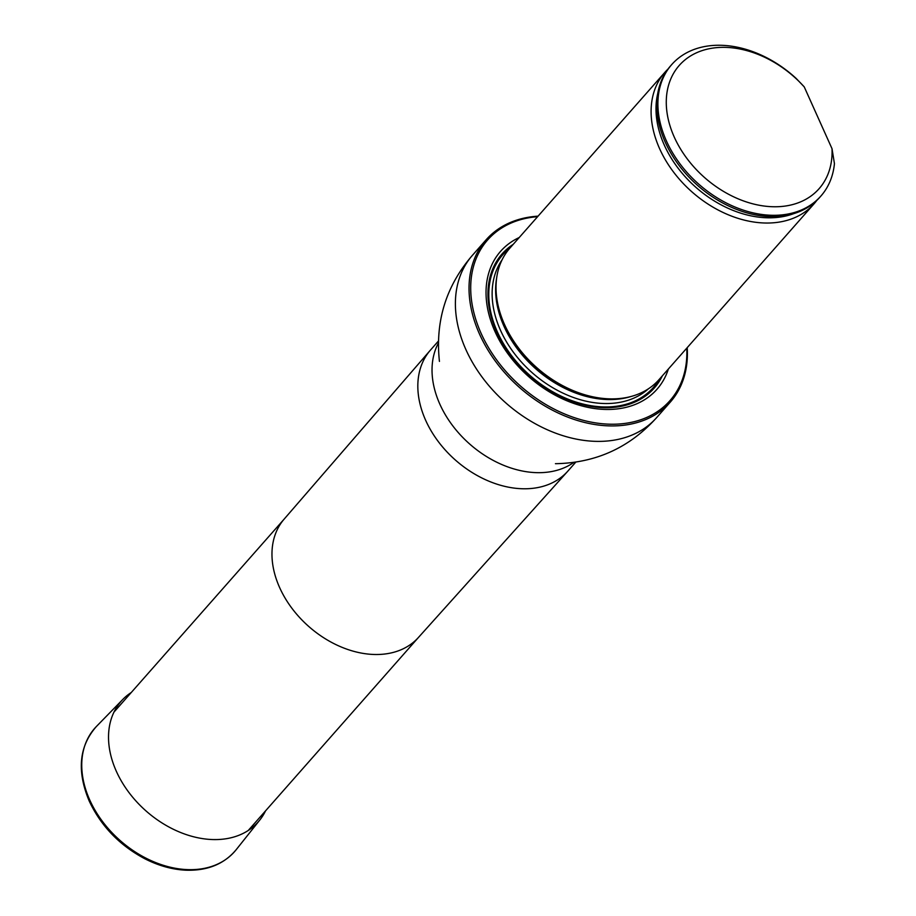 <?xml version="1.0" encoding="UTF-8"?>
<svg xmlns="http://www.w3.org/2000/svg" width="916" height="916" viewBox="0 0 916 916"><rect width="100%" height="100%" fill="white"/><g stroke="black" fill="none" stroke-linecap="round" stroke-linejoin="round"><path stroke-width="1.37" d="M537.612 216.668A121.507 87.844 41.4 0 0 532.448 217.218A121.507 87.844 41.4 0 0 475.862 319.661A121.507 87.844 41.4 0 0 597.885 423.226A121.507 87.844 41.4 0 0 686.76 348.172M519.223 237.519A104.264 75.375 41.4 0 0 528.933 376.842A104.264 75.375 41.4 0 0 668.371 369.034M687.206 347.656A122.755 88.749 -138.6 0 1 670.283 402.135A122.755 88.749 -138.6 0 1 519.521 387.514A122.755 88.749 -138.6 0 1 486.144 239.763A122.755 88.749 -138.6 0 1 531.406 216.806A122.755 88.749 -138.6 0 1 538.07 216.153M667.924 69.147A99.42 71.883 41.4 0 0 664.959 72.249L509.891 248.11A99.42 71.883 41.4 0 0 496.174 282.781A99.42 71.883 41.4 0 0 622.365 398.208A99.42 71.883 41.4 0 0 626.349 397.567A99.42 71.883 41.4 0 0 659.028 379.613L814.095 203.764A99.42 71.883 41.4 0 0 816.797 200.421M832.014 148.701A93.203 67.383 -138.6 0 1 731.54 195.795A93.203 67.383 -138.6 0 1 675.275 70.612A93.203 67.383 -138.6 0 1 804.248 86.906L832.014 148.701L834.442 163.643A99.42 71.883 -138.6 0 1 820.908 196.035A99.42 71.883 -138.6 0 1 698.805 184.196A99.42 71.883 -138.6 0 1 671.772 64.521A99.42 71.883 -138.6 0 1 796.13 78.398L804.248 86.906M820.908 196.035L819.774 197.318A99.42 71.883 -138.6 0 1 697.671 185.479A99.42 71.883 -138.6 0 1 670.638 65.815L671.772 64.521M664.959 72.249A99.42 71.883 41.4 0 0 673.226 171.636A99.42 71.883 41.4 0 0 777.432 222.359A99.42 71.883 41.4 0 0 814.095 203.764M265.537 810.878A91.314 66.009 -138.6 0 1 259.789 820.038A91.314 66.009 -138.6 0 1 186.177 834.568A91.314 66.009 -138.6 0 1 116.366 771.352A91.314 66.009 -138.6 0 1 122.904 699.332A91.314 66.009 -138.6 0 1 131.274 692.496M418.715 637.158A89.505 64.704 -138.6 0 1 418.429 637.479A89.505 64.704 -138.6 0 1 308.784 626.498A89.505 64.704 -138.6 0 1 284.166 519.097A89.505 64.704 -138.6 0 1 284.452 518.777M575.637 462.294L567.931 471.03A91.554 66.192 -138.6 0 1 567.634 471.362A91.554 66.192 -138.6 0 1 455.481 460.13A91.554 66.192 -138.6 0 1 430.302 350.267A91.554 66.192 -138.6 0 1 430.589 349.935L438.306 341.187M573.553 462.591A91.554 66.192 -138.6 0 1 469.69 444.031A91.554 66.192 -138.6 0 1 438.272 343.305M670.283 402.135L656.658 417.593A122.755 88.749 -138.6 0 1 505.884 402.971A122.755 88.749 -138.6 0 1 472.507 255.221C446.207 285.655 435.169 320.921 439.394 361.019L439.451 361.408M513.212 244.343A101.424 73.326 41.4 0 0 496.667 331.935A101.424 73.326 41.4 0 0 581.557 404.38A101.424 73.326 41.4 0 0 662.348 375.846M496.174 282.781L496.06 284.624A98.127 70.944 41.4 0 0 504.338 325.89A98.127 70.944 41.4 0 0 620.601 398.552A98.127 70.944 41.4 0 0 624.54 397.91L626.349 397.567M496.655 277.926A97.886 70.772 41.4 0 0 504.04 326.405A97.886 70.772 41.4 0 0 631.101 396.479M502.105 259.778A97.886 70.772 41.4 0 0 500.537 330.39A97.886 70.772 41.4 0 0 648.436 388.796M497.399 331.935A100.382 72.57 41.4 0 0 578.683 402.88A100.382 72.57 41.4 0 0 659.257 379.361A100.382 72.57 41.4 0 1 578.683 402.88A100.382 72.57 41.4 0 1 497.399 331.935A100.382 72.57 41.4 0 1 510.109 247.858A100.382 72.57 41.4 0 0 497.399 331.935M657.688 93.741A97.211 70.28 41.4 0 0 695.977 187.391A97.211 70.28 41.4 0 0 793.691 213.657M259.789 820.038L236.179 849.705A93.226 67.395 -138.6 0 1 161.021 864.544A93.226 67.395 -138.6 0 1 89.757 800A93.226 67.395 -138.6 0 1 96.42 726.468L122.904 699.332M284.315 518.937L113.973 712.11M418.566 637.318L248.236 830.503M418.429 637.479L567.634 471.362M284.166 519.097L430.302 350.267M486.144 239.763L472.507 255.221M656.658 417.593C629.75 447.5 596.144 462.866 555.829 463.691L555.44 463.679M236.179 849.705C224.202 864.086 207.417 870.91 185.811 870.2C172.151 869.524 158.491 865.712 144.808 858.75C119.515 845.273 101.012 826.083 89.287 801.191C76.658 771.1 79.028 746.197 96.42 726.468"/></g></svg>
